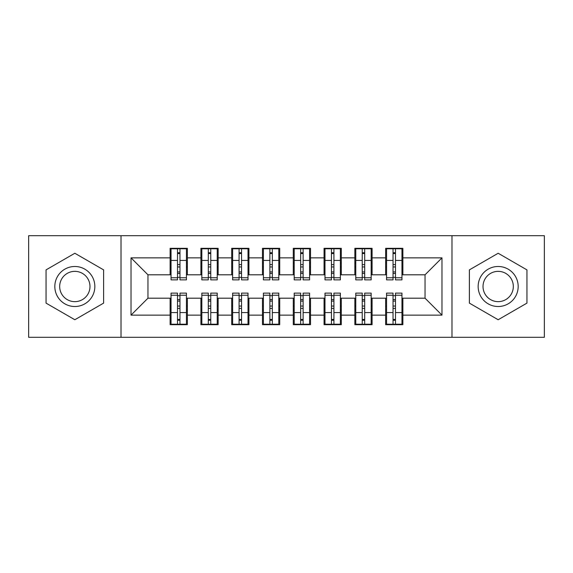<?xml version="1.0" encoding="UTF-8"?>
<svg xmlns="http://www.w3.org/2000/svg" width="573" height="573" viewBox="0 0 573 573"><rect width="100%" height="100%" fill="white"/><g stroke="black" fill="none" stroke-linecap="round" stroke-linejoin="round"><path stroke-width="0.86" d="M451.982 337.304L544.35 337.304L544.35 235.696L451.982 235.696L451.982 337.304L121.018 337.304L121.018 235.696L28.65 235.696L28.65 337.304L121.018 337.304M393.028 266.946L395.492 266.946L393.028 266.946M395.492 306.054L393.028 306.054L395.492 306.054M362.236 266.946L364.7 266.946L362.236 266.946M364.7 306.054L362.236 306.054L364.7 306.054M331.452 266.946L333.916 266.946L331.452 266.946M333.916 306.054L331.452 306.054L333.916 306.054M300.66 266.946L303.124 266.946L300.66 266.946M303.124 306.054L300.66 306.054L303.124 306.054M269.876 266.946L272.34 266.946L269.876 266.946M272.34 306.054L269.876 306.054L272.34 306.054M239.084 266.946L241.548 266.946L239.084 266.946M241.548 306.054L239.084 306.054L241.548 306.054M208.3 266.946L210.764 266.946L208.3 266.946M210.764 306.054L208.3 306.054L210.764 306.054M451.982 235.696L121.018 235.696M171.048 274.804L147.956 274.804L131.024 257.864L131.024 315.136L170.124 315.136L170.124 324.676L187.364 324.676L187.364 315.136L200.908 315.136L200.908 324.676L218.148 324.676L218.148 315.136L231.7 315.136L231.7 324.676L248.94 324.676L248.94 315.136L262.484 315.136L262.484 324.676L279.724 324.676L279.724 315.136L293.276 315.136L293.276 324.676L310.516 324.676L310.516 315.136L324.06 315.136L324.06 324.676L341.3 324.676L341.3 315.136L354.852 315.136L354.852 324.676L372.092 324.676L372.092 315.136L385.636 315.136L385.636 324.676L402.876 324.676L402.876 298.196L425.044 298.196L425.044 274.804L401.952 274.804M131.024 257.864L170.124 257.864L170.124 274.804M425.044 274.804L441.976 257.864L402.876 257.864L402.876 248.324L385.636 248.324L385.636 257.864L372.092 257.864L372.092 248.324L354.852 248.324L354.852 257.864L341.3 257.864L341.3 248.324L324.06 248.324L324.06 257.864L310.516 257.864L310.516 248.324L293.276 248.324L293.276 257.864L279.724 257.864L279.724 248.324L262.484 248.324L262.484 257.864L248.94 257.864L248.94 248.324L231.7 248.324L231.7 257.864L218.148 257.864L218.148 248.324L200.908 248.324L200.908 257.864L187.364 257.864L187.364 248.324L170.124 248.324L170.124 257.864M441.976 257.864L441.976 315.136L402.876 315.136M372.092 315.136L372.092 298.196L386.56 298.196M385.636 315.136L385.636 298.196M402.876 257.864L402.876 274.804M341.3 315.136L341.3 298.196L355.776 298.196M354.852 315.136L354.852 298.196M385.636 257.864L385.636 274.804L371.168 274.804M372.092 257.864L372.092 274.804M310.516 315.136L310.516 298.196L324.984 298.196M324.06 315.136L324.06 298.196M354.852 257.864L354.852 274.804L340.376 274.804M341.3 257.864L341.3 274.804M279.724 315.136L279.724 298.196L294.2 298.196M293.276 315.136L293.276 298.196M324.06 257.864L324.06 274.804L309.592 274.804M310.516 257.864L310.516 274.804M248.94 315.136L248.94 298.196L263.408 298.196M262.484 315.136L262.484 298.196M293.276 257.864L293.276 274.804L278.8 274.804M279.724 257.864L279.724 274.804M218.148 315.136L218.148 298.196L232.624 298.196M231.7 315.136L231.7 298.196M262.484 257.864L262.484 274.804L248.016 274.804M248.94 257.864L248.94 274.804M187.364 315.136L187.364 298.196L201.832 298.196M200.908 315.136L200.908 298.196M231.7 257.864L231.7 274.804L217.224 274.804M218.148 257.864L218.148 274.804M177.508 266.946L179.972 266.946L177.508 266.946M179.972 306.054L177.508 306.054L179.972 306.054M131.024 315.136L147.956 298.196L171.048 298.196M170.124 315.136L170.124 298.196M200.908 257.864L200.908 274.804L186.44 274.804M187.364 257.864L187.364 274.804M103.62 269.883L74.834 253.259L46.048 269.883L46.048 303.117L74.834 319.741L103.62 303.117L103.62 269.883L103.62 303.117L74.834 319.741L46.048 303.117L46.048 269.883L74.834 253.259L103.62 269.883M469.38 269.883L469.38 303.117L498.166 319.741L526.952 303.117L526.952 269.883L498.166 253.259L469.38 269.883L498.166 253.259L526.952 269.883L526.952 303.117L498.166 319.741L469.38 303.117L469.38 269.883M147.956 274.804L147.956 298.196M386.56 274.804L385.636 274.804M355.776 274.804L354.852 274.804M324.984 274.804L324.06 274.804M294.2 274.804L293.276 274.804M263.408 274.804L262.484 274.804M232.624 274.804L231.7 274.804M201.832 274.804L200.908 274.804M186.44 298.196L187.364 298.196M217.224 298.196L218.148 298.196M248.016 298.196L248.94 298.196M278.8 298.196L279.724 298.196M309.592 298.196L310.516 298.196M340.376 298.196L341.3 298.196M371.168 298.196L372.092 298.196M401.952 298.196L402.876 298.196M441.976 315.136L425.044 298.196M171.048 248.632L186.44 248.632L171.048 248.632L171.048 279.882L177.508 279.882L177.508 248.746L186.44 248.789L186.44 279.882L179.972 279.882L179.972 248.789M177.508 252.75L179.972 252.75M177.508 277.296L179.972 277.296M179.972 273.428L177.508 273.428M177.508 271.917L179.972 271.917M187.364 262.95L186.44 262.95M187.364 266.946L186.44 266.946M171.048 262.95L170.124 262.95M171.048 266.946L170.124 266.946M186.44 324.368L171.048 324.368L186.44 324.368L186.44 293.118L179.972 293.118L179.972 324.254L171.048 324.211L171.048 293.118L177.508 293.118L177.508 324.211M179.972 320.25L177.508 320.25M179.972 295.704L177.508 295.704M177.508 299.572L179.972 299.572M179.972 301.083L177.508 301.083M170.124 310.05L171.048 310.05M170.124 306.054L171.048 306.054M186.44 310.05L187.364 310.05M186.44 306.054L187.364 306.054M201.832 248.632L217.224 248.632L201.832 248.632L201.832 279.882L208.3 279.882L208.3 248.746L217.224 248.789L217.224 279.882L210.764 279.882L210.764 248.789M208.3 252.75L210.764 252.75M208.3 277.296L210.764 277.296M210.764 273.428L208.3 273.428M208.3 271.917L210.764 271.917M218.148 262.95L217.224 262.95M218.148 266.946L217.224 266.946M201.832 262.95L200.908 262.95M201.832 266.946L200.908 266.946M232.624 248.632L248.016 248.632L232.624 248.632L232.624 279.882L239.084 279.882L239.084 248.746L248.016 248.789L248.016 279.882L241.548 279.882L241.548 248.789M239.084 252.75L241.548 252.75M239.084 277.296L241.548 277.296M241.548 273.428L239.084 273.428M239.084 271.917L241.548 271.917M248.94 262.95L248.016 262.95M248.94 266.946L248.016 266.946M232.624 262.95L231.7 262.95M232.624 266.946L231.7 266.946M263.408 248.632L278.8 248.632L263.408 248.632L263.408 279.882L269.876 279.882L269.876 248.746L278.8 248.789L278.8 279.882L272.34 279.882L272.34 248.789M269.876 252.75L272.34 252.75M269.876 277.296L272.34 277.296M272.34 273.428L269.876 273.428M269.876 271.917L272.34 271.917M279.724 262.95L278.8 262.95M279.724 266.946L278.8 266.946M263.408 262.95L262.484 262.95M263.408 266.946L262.484 266.946M294.2 248.632L309.592 248.632L294.2 248.632L294.2 279.882L300.66 279.882L300.66 248.746L309.592 248.789L309.592 279.882L303.124 279.882L303.124 248.789M300.66 252.75L303.124 252.75M300.66 277.296L303.124 277.296M303.124 273.428L300.66 273.428M300.66 271.917L303.124 271.917M310.516 262.95L309.592 262.95M310.516 266.946L309.592 266.946M294.2 262.95L293.276 262.95M294.2 266.946L293.276 266.946M217.224 324.368L201.832 324.368L217.224 324.368L217.224 293.118L210.764 293.118L210.764 324.254L201.832 324.211L201.832 293.118L208.3 293.118L208.3 324.211M210.764 320.25L208.3 320.25M210.764 295.704L208.3 295.704M208.3 299.572L210.764 299.572M210.764 301.083L208.3 301.083M200.908 310.05L201.832 310.05M200.908 306.054L201.832 306.054M217.224 310.05L218.148 310.05M217.224 306.054L218.148 306.054M248.016 324.368L232.624 324.368L248.016 324.368L248.016 293.118L241.548 293.118L241.548 324.254L232.624 324.211L232.624 293.118L239.084 293.118L239.084 324.211M241.548 320.25L239.084 320.25M241.548 295.704L239.084 295.704M239.084 299.572L241.548 299.572M241.548 301.083L239.084 301.083M231.7 310.05L232.624 310.05M231.7 306.054L232.624 306.054M248.016 310.05L248.94 310.05M248.016 306.054L248.94 306.054M278.8 324.368L263.408 324.368L278.8 324.368L278.8 293.118L272.34 293.118L272.34 324.254L263.408 324.211L263.408 293.118L269.876 293.118L269.876 324.211M272.34 320.25L269.876 320.25M272.34 295.704L269.876 295.704M269.876 299.572L272.34 299.572M272.34 301.083L269.876 301.083M262.484 310.05L263.408 310.05M262.484 306.054L263.408 306.054M278.8 310.05L279.724 310.05M278.8 306.054L279.724 306.054M309.592 324.368L294.2 324.368L309.592 324.368L309.592 293.118L303.124 293.118L303.124 324.254L294.2 324.211L294.2 293.118L300.66 293.118L300.66 324.211M303.124 320.25L300.66 320.25M303.124 295.704L300.66 295.704M300.66 299.572L303.124 299.572M303.124 301.083L300.66 301.083M293.276 310.05L294.2 310.05M293.276 306.054L294.2 306.054M309.592 310.05L310.516 310.05M309.592 306.054L310.516 306.054M74.834 266.488A20.012 20.012 0 0 0 54.822 286.5A20.012 20.012 0 0 0 74.834 306.512A20.012 20.012 0 0 0 94.846 286.5A20.012 20.012 0 0 0 74.834 266.488M74.834 271.351A15.149 15.149 0 0 0 59.678 286.5A15.149 15.149 0 0 0 74.834 301.649A15.149 15.149 0 0 0 89.982 286.5A15.149 15.149 0 0 0 74.834 271.351M498.166 266.488A20.012 20.012 0 0 0 478.154 286.5A20.012 20.012 0 0 0 498.166 306.512A20.012 20.012 0 0 0 518.178 286.5A20.012 20.012 0 0 0 498.166 266.488M498.166 271.351A15.149 15.149 0 0 0 483.018 286.5A15.149 15.149 0 0 0 498.166 301.649A15.149 15.149 0 0 0 513.322 286.5A15.149 15.149 0 0 0 498.166 271.351M324.984 248.632L340.376 248.632L324.984 248.632L324.984 279.882L331.452 279.882L331.452 248.746L340.376 248.789L340.376 279.882L333.916 279.882L333.916 248.789M331.452 252.75L333.916 252.75M331.452 277.296L333.916 277.296M333.916 273.428L331.452 273.428M331.452 271.917L333.916 271.917M341.3 262.95L340.376 262.95M341.3 266.946L340.376 266.946M324.984 262.95L324.06 262.95M324.984 266.946L324.06 266.946M340.376 324.368L324.984 324.368L340.376 324.368L340.376 293.118L333.916 293.118L333.916 324.254L324.984 324.211L324.984 293.118L331.452 293.118L331.452 324.211M333.916 320.25L331.452 320.25M333.916 295.704L331.452 295.704M331.452 299.572L333.916 299.572M333.916 301.083L331.452 301.083M324.06 310.05L324.984 310.05M324.06 306.054L324.984 306.054M340.376 310.05L341.3 310.05M340.376 306.054L341.3 306.054M355.776 248.632L371.168 248.632L355.776 248.632L355.776 279.882L362.236 279.882L362.236 248.746L371.168 248.789L371.168 279.882L364.7 279.882L364.7 248.789M362.236 252.75L364.7 252.75M362.236 277.296L364.7 277.296M364.7 273.428L362.236 273.428M362.236 271.917L364.7 271.917M372.092 262.95L371.168 262.95M372.092 266.946L371.168 266.946M355.776 262.95L354.852 262.95M355.776 266.946L354.852 266.946M371.168 324.368L355.776 324.368L371.168 324.368L371.168 293.118L364.7 293.118L364.7 324.254L355.776 324.211L355.776 293.118L362.236 293.118L362.236 324.211M364.7 320.25L362.236 320.25M364.7 295.704L362.236 295.704M362.236 299.572L364.7 299.572M364.7 301.083L362.236 301.083M354.852 310.05L355.776 310.05M354.852 306.054L355.776 306.054M371.168 310.05L372.092 310.05M371.168 306.054L372.092 306.054M386.56 248.632L401.952 248.632L386.56 248.632L386.56 279.882L393.028 279.882L393.028 248.746L401.952 248.789L401.952 279.882L395.492 279.882L395.492 248.789M393.028 252.75L395.492 252.75M393.028 277.296L395.492 277.296M395.492 273.428L393.028 273.428M393.028 271.917L395.492 271.917M402.876 262.95L401.952 262.95M402.876 266.946L401.952 266.946M386.56 262.95L385.636 262.95M386.56 266.946L385.636 266.946M401.952 324.368L386.56 324.368L401.952 324.368L401.952 293.118L395.492 293.118L395.492 324.254L386.56 324.211L386.56 293.118L393.028 293.118L393.028 324.211M395.492 320.25L393.028 320.25M395.492 295.704L393.028 295.704M393.028 299.572L395.492 299.572M395.492 301.083L393.028 301.083M385.636 310.05L386.56 310.05M385.636 306.054L386.56 306.054M401.952 310.05L402.876 310.05M401.952 306.054L402.876 306.054M171.048 248.789L177.508 248.789M179.972 277.769L186.44 277.769M179.972 260.436L186.44 260.436M171.048 277.769L177.508 277.769M171.048 260.436L177.508 260.436M177.508 264.604L179.972 264.604M177.508 253.56L179.972 253.56M186.44 324.211L179.972 324.211M177.508 295.231L171.048 295.231M177.508 312.564L171.048 312.564M186.44 295.231L179.972 295.231M186.44 312.564L179.972 312.564M179.972 308.396L177.508 308.396M179.972 319.44L177.508 319.44M201.832 248.789L208.3 248.789M210.764 277.769L217.224 277.769M210.764 260.436L217.224 260.436M201.832 277.769L208.3 277.769M201.832 260.436L208.3 260.436M208.3 264.604L210.764 264.604M208.3 253.56L210.764 253.56M232.624 248.789L239.084 248.789M241.548 277.769L248.016 277.769M241.548 260.436L248.016 260.436M232.624 277.769L239.084 277.769M232.624 260.436L239.084 260.436M239.084 264.604L241.548 264.604M239.084 253.56L241.548 253.56M263.408 248.789L269.876 248.789M272.34 277.769L278.8 277.769M272.34 260.436L278.8 260.436M263.408 277.769L269.876 277.769M263.408 260.436L269.876 260.436M269.876 264.604L272.34 264.604M269.876 253.56L272.34 253.56M294.2 248.789L300.66 248.789M303.124 277.769L309.592 277.769M303.124 260.436L309.592 260.436M294.2 277.769L300.66 277.769M294.2 260.436L300.66 260.436M300.66 264.604L303.124 264.604M300.66 253.56L303.124 253.56M217.224 324.211L210.764 324.211M208.3 295.231L201.832 295.231M208.3 312.564L201.832 312.564M217.224 295.231L210.764 295.231M217.224 312.564L210.764 312.564M210.764 308.396L208.3 308.396M210.764 319.44L208.3 319.44M248.016 324.211L241.548 324.211M239.084 295.231L232.624 295.231M239.084 312.564L232.624 312.564M248.016 295.231L241.548 295.231M248.016 312.564L241.548 312.564M241.548 308.396L239.084 308.396M241.548 319.44L239.084 319.44M278.8 324.211L272.34 324.211M269.876 295.231L263.408 295.231M269.876 312.564L263.408 312.564M278.8 295.231L272.34 295.231M278.8 312.564L272.34 312.564M272.34 308.396L269.876 308.396M272.34 319.44L269.876 319.44M309.592 324.211L303.124 324.211M300.66 295.231L294.2 295.231M300.66 312.564L294.2 312.564M309.592 295.231L303.124 295.231M309.592 312.564L303.124 312.564M303.124 308.396L300.66 308.396M303.124 319.44L300.66 319.44M324.984 248.789L331.452 248.789M333.916 277.769L340.376 277.769M333.916 260.436L340.376 260.436M324.984 277.769L331.452 277.769M324.984 260.436L331.452 260.436M331.452 264.604L333.916 264.604M331.452 253.56L333.916 253.56M340.376 324.211L333.916 324.211M331.452 295.231L324.984 295.231M331.452 312.564L324.984 312.564M340.376 295.231L333.916 295.231M340.376 312.564L333.916 312.564M333.916 308.396L331.452 308.396M333.916 319.44L331.452 319.44M355.776 248.789L362.236 248.789M364.7 277.769L371.168 277.769M364.7 260.436L371.168 260.436M355.776 277.769L362.236 277.769M355.776 260.436L362.236 260.436M362.236 264.604L364.7 264.604M362.236 253.56L364.7 253.56M371.168 324.211L364.7 324.211M362.236 295.231L355.776 295.231M362.236 312.564L355.776 312.564M371.168 295.231L364.7 295.231M371.168 312.564L364.7 312.564M364.7 308.396L362.236 308.396M364.7 319.44L362.236 319.44M386.56 248.789L393.028 248.789M395.492 277.769L401.952 277.769M395.492 260.436L401.952 260.436M386.56 277.769L393.028 277.769M386.56 260.436L393.028 260.436M393.028 264.604L395.492 264.604M393.028 253.56L395.492 253.56M401.952 324.211L395.492 324.211M393.028 295.231L386.56 295.231M393.028 312.564L386.56 312.564M401.952 295.231L395.492 295.231M401.952 312.564L395.492 312.564M395.492 308.396L393.028 308.396M395.492 319.44L393.028 319.44"/></g></svg>
